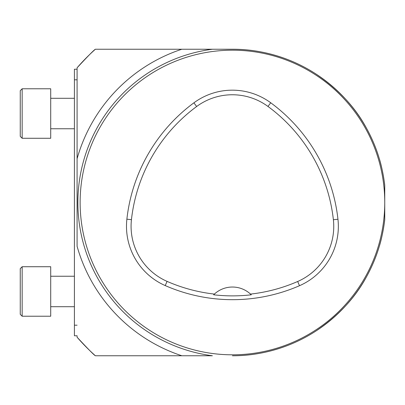 <?xml version="1.0" encoding="UTF-8"?>
<svg xmlns="http://www.w3.org/2000/svg" width="405" height="405" viewBox="0 0 405 405"><rect width="100%" height="100%" fill="white"/><g stroke="black" fill="none" stroke-linecap="round" stroke-linejoin="round"><path stroke-width="0.61" d="M20.25 314.32L20.25 268.626L22.153 266.723L20.25 268.626L20.25 314.32L22.153 316.224L20.25 314.32M212.387 49.238A154.568 154.568 0 0 0 212.387 355.762L95.362 355.762A205.619 205.619 0 0 1 77.082 337.198L77.082 335.77L74.414 335.77L74.414 69.23L77.082 69.23L77.082 67.802A205.619 205.619 0 0 1 95.362 49.238C93.864 50.104 87.769 56.29 77.082 67.802L77.082 158.73A161.408 161.408 0 0 1 181.82 49.238L232.44 49.238A153.262 153.262 0 0 1 384.75 185.444L384.75 219.556C384.472 223.034 382.3 237.107 379.303 246.316C376.275 256.628 371.967 266.86 366.378 277C355.165 297.786 338.438 315.733 316.209 330.844M20.25 136.374L20.25 90.68L22.153 88.776L20.25 90.68L20.25 136.374L22.153 138.277L20.25 136.374M50.711 266.723L22.153 266.723L22.153 316.224L50.711 316.224L50.711 266.723M50.711 88.776L22.153 88.776L22.153 138.277L50.711 138.277L50.711 88.776M80.129 202.5A152.31 152.31 0 0 1 308.595 70.597A152.31 152.31 0 0 1 308.595 334.403A152.31 152.31 0 0 1 80.129 202.5M126.881 219.171A167.543 167.543 0 0 1 193.909 102.819A64.734 64.734 0 0 1 270.707 102.759A167.543 167.543 0 0 1 337.952 219.232A64.734 64.734 0 0 1 299.498 285.707A167.543 167.543 0 0 1 165.225 285.581A64.734 64.734 0 0 1 126.881 219.171L131.443 219.677A162.952 162.952 0 0 1 196.638 106.515A60.142 60.142 0 0 1 267.983 106.454A162.952 162.952 0 0 1 333.386 219.738A60.142 60.142 0 0 1 297.665 281.5A162.952 162.952 0 0 1 250.513 294.096L251.252 294.805A163.742 163.742 0 0 1 213.637 294.789L214.382 294.081A162.952 162.952 0 0 1 167.068 281.379A60.142 60.142 0 0 1 131.443 219.677M214.382 294.081A26.654 26.654 0 0 1 250.513 294.096M181.82 355.762A161.408 161.408 0 0 1 77.082 246.27L77.082 158.73M77.082 335.77L77.082 337.198C87.748 348.69 93.844 354.876 95.362 355.762M316.209 74.155C338.438 89.262 355.155 107.203 366.363 127.97C371.967 138.145 376.285 148.392 379.313 158.704C382.285 167.832 384.477 181.982 384.75 185.444M384.75 219.556A153.262 153.262 0 0 1 232.44 355.762C251.176 355.813 269.679 352.345 287.945 345.359M74.414 79.805L77.082 79.805L77.082 69.23M181.82 49.238L95.362 49.238L181.82 49.238M287.945 59.641C269.679 52.655 251.176 49.187 232.44 49.238M196.638 106.515L193.909 102.819M267.983 106.454L270.707 102.759M333.386 219.738L337.952 219.232M297.665 281.5L299.498 285.707M167.068 281.379L165.225 285.581M77.082 325.195L74.414 325.195M50.711 306.707L74.414 306.707M50.711 276.24L74.414 276.24M50.711 128.76L74.414 128.76M50.711 98.293L74.414 98.293"/></g></svg>
